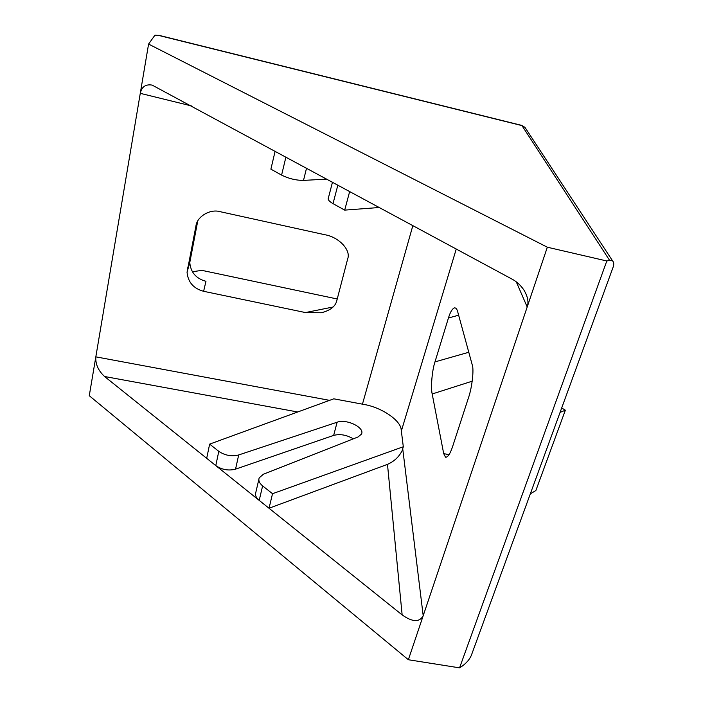 <?xml version="1.0" encoding="UTF-8"?>
<svg xmlns="http://www.w3.org/2000/svg" width="703" height="703" viewBox="0 0 703 703"><rect width="100%" height="100%" fill="white"/><g stroke="black" fill="none" stroke-linecap="round" stroke-linejoin="round"><path stroke-width="1.05" d="M606.803 260.98L609.598 260.374L612.585 260.883C613.939 262.324 614.088 264.504 613.034 267.404L471.291 655.486C469.542 659.405 466.581 662.903 462.416 665.961L459.56 667.85L408.364 659.739L89.272 395.719L95.828 356.852C95.353 364.092 98.262 370.639 104.571 376.5L402.142 614.905C412.468 622.19 419.489 622.463 423.197 615.705L547.329 247.21L606.803 260.98L459.56 667.85M408.364 659.739L423.197 615.705L402.722 448.725M526.037 129.009L524.948 127.348L521.688 125.38L159.766 35.537L154.959 35.15L148.579 44.078L95.828 356.852L329.584 400.35M148.579 44.078L547.329 247.21M516.283 281.868L527.197 306.983C528.876 302.132 527.76 296.438 523.858 289.917C520.51 285.11 516.564 281.508 512.012 279.109L152.138 85.098C145.653 84.026 141.698 86.768 140.275 93.341L191.348 105.898M452.714 446.238L468.462 397.828C472.021 387.792 474.094 369.62 472.267 364.971L457.679 311.71C456.941 308.933 455.825 307.659 454.323 307.905C452.134 308.925 450.175 312.281 448.444 317.984L434.972 361.896C432.108 370.305 430.588 387.441 432.187 393.979L443.69 453.593L445.491 457.178C447.785 457.495 450.192 453.848 452.714 446.238M337.229 298.995L201.893 270.365L192.306 271.753M195.926 226.085L187.051 272.237C188.009 282.237 193.536 288.59 203.615 291.297L305.471 312.563L321.297 312.756C330.111 310.541 335.252 306.605 336.728 300.928L347.686 258.836C351.157 250.163 338.855 237.034 324.874 234.732L220.092 211.673C210.153 208.659 196.91 216.594 195.926 226.085L196.691 223.387M402.142 614.905L387.485 464.358C394.102 461.476 398.988 456.915 402.151 450.676L403.302 446.748L272.527 493.708L262.614 485.896C259.354 483.189 258.221 480.5 259.222 477.829L263.414 474.226L358.064 436.967L361.491 434.085C365.033 427.565 346.474 418.61 337.106 422.222L238.695 454.955C231.63 456.695 224.995 455.491 218.8 451.344L209.643 444.12L333.784 398.821L366.122 404.849C382.054 408.153 399.181 419.594 401.044 428.54L403.302 446.748M387.485 464.358L269.029 508.251L272.527 493.708M262.614 485.896L259.205 500.387C255.98 497.662 254.864 494.947 255.866 492.223L258.853 479.402M353.31 438.839C346.632 434.893 340.085 433.751 333.67 435.394L235.549 469.147C228.51 470.948 221.92 469.762 215.777 465.588L218.8 451.344M206.691 458.312L209.643 444.12M275.137 151.163L270.883 169.159L281.587 175.1C288.748 178.65 296.051 180.416 303.503 180.399L306.552 168.131M332.493 182.139L328.389 197.947C327.58 199.494 329.118 201.392 333.011 203.633L344.698 210.118L349.69 191.427M612.585 260.883L524.948 127.348L521.688 125.38M197.736 221.094L189.775 262.562C190.698 272.386 196.093 278.625 205.961 281.288L203.615 291.297M379.427 207.49L344.698 210.118M326.869 179.107L303.503 180.399M530.317 493.866L535.871 490.518L565.361 410.183L560.071 412.406M565.361 410.183L561.688 407.977M401.351 431.009L456.265 248.994M609.598 260.374L521.942 125.591L158.298 35.335M412.863 225.549L362.449 404.163M297.694 411.984L104.571 376.5M285.936 156.997L281.587 175.1M333.011 203.633L337.879 185.047M443.69 453.593L449.024 454.709M472.205 381.193L432.187 393.979M434.972 361.896L468.787 352.265M458.637 315.208L448.444 317.984M305.471 312.563L333.099 307.009M187.376 269.135L190.091 259.512M235.549 469.147L238.695 454.955M333.67 435.394L337.106 422.222M445.491 457.178L446.062 457.301M187.051 272.237L189.775 262.562"/></g></svg>
